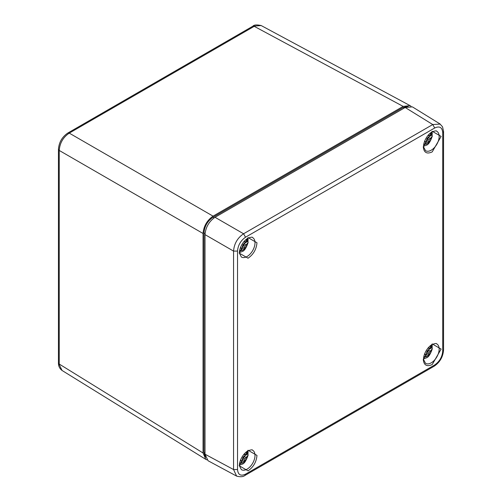 <?xml version="1.0" encoding="UTF-8"?>
<svg xmlns="http://www.w3.org/2000/svg" width="502" height="502" viewBox="0 0 502 502"><rect width="100%" height="100%" fill="white"/><g stroke="black" fill="none" stroke-linecap="round" stroke-linejoin="round"><path stroke-width="0.75" d="M206.912 459.876L205.851 459.393L203.046 452.986L203.046 233.48C203.68 226.145 207.019 220.372 213.055 216.149L403.144 106.399L410.096 105.633L261.172 25.546L252.851 26.204L67.87 133.005L69.251 133.124C63.126 137.291 59.788 143.07 59.242 150.456L58.452 149.27M58.445 149.326L58.445 362.933L62.035 370.457L205.851 459.393M408.088 106.317L403.181 107.453L213.017 217.247C207.533 221.037 204.521 226.258 203.975 232.903L203.975 452.49L205.462 457.366M410.096 105.633L411.044 106.305M432.203 364.54C426.813 367 423.839 365.287 423.28 359.388L432.203 343.933L441.126 349.066L432.203 364.54M248.051 258.21L239.128 253.046L248.051 237.609L256.974 242.761C256.409 249.306 253.435 254.458 248.051 258.21M248.051 470.857L239.128 465.687L248.051 450.25L256.974 455.402C256.409 461.947 253.435 467.098 248.051 470.857M432.203 151.893C426.813 154.359 423.839 152.639 423.28 146.741L432.203 131.286L441.126 136.418L432.203 151.893M237.528 469.533C238.03 474.823 240.696 476.367 245.534 474.152L434.719 364.929C439.551 361.559 442.218 356.935 442.72 351.061L442.72 132.61C442.218 127.32 439.551 125.782 434.719 127.991L245.534 237.214C240.703 240.583 238.03 245.208 237.528 251.082L237.528 469.533L233.562 469.552L205.011 454.203L208.066 460.748L236.63 476.109L233.562 469.552L233.562 251.1C234.145 243.734 237.484 237.954 243.57 233.769L245.534 237.214M236.844 476.216L236.624 476.103C240.351 477.107 243.125 476.887 244.957 475.444L244.901 475.476M434.719 127.991L432.749 124.546L440.198 124.082M439.965 123.925L412.38 106.87L405.183 107.497L215.019 217.284C208.983 221.507 205.651 227.28 205.011 234.616L205.011 454.203M244.405 241.035L244.989 242.127L246.005 242.071L247.191 241.242L247.963 239.178M241.688 248.503A5.729 3.307 120 0 0 242.24 248.082L242.83 244.894L244.085 243.495L247.963 241.255A9.444 5.453 120 0 0 248.019 240.345M247.963 241.255L248.139 242.479L244.989 246.143L244.236 249.155A6.149 3.552 -60 0 1 243.037 250.04A6.149 3.552 -60 0 1 241.845 250.536L241.97 249.067L241.506 248.151L240.27 248.195M242.24 248.082L244.236 249.155M242.24 246.689L244.418 247.649M240.59 247.291L241.506 248.151M242.83 244.894L244.989 246.143M244.085 243.495L246.005 244.894M243.784 241.757L244.989 242.127M428.564 134.712L429.141 135.804L430.164 135.747L431.343 134.925L432.115 132.861M425.84 142.179A5.729 3.307 120 0 0 426.399 141.759L426.982 138.577L428.237 137.171L432.115 134.931A9.444 5.453 120 0 0 432.178 134.028M432.115 134.931L432.297 136.161L429.141 139.82L428.394 142.838A6.149 3.552 -60 0 1 427.196 143.723A6.149 3.552 -60 0 1 425.997 144.218L426.123 142.744L425.665 141.828L424.428 141.871M426.399 141.759L428.394 142.838M426.399 140.365L428.57 141.332M424.742 140.974L425.665 141.828M426.982 138.577L429.141 139.82M428.237 137.171L430.164 138.577M427.936 135.44L429.141 135.804M244.405 453.676L244.989 454.774L246.005 454.712L247.191 453.89L247.963 451.825M241.688 461.143A5.729 3.307 120 0 0 242.24 460.723L242.83 457.542L244.085 456.136L247.963 453.902A9.444 5.453 120 0 0 248.019 452.992M247.963 453.902L248.139 455.126L244.989 458.784L244.236 461.802A6.149 3.552 -60 0 1 243.037 462.687A6.149 3.552 -60 0 1 241.845 463.183L241.97 461.708L241.506 460.792L240.27 460.842M242.24 460.723L244.236 461.802M242.24 459.33L244.418 460.296M240.59 459.939L241.506 460.792M242.83 457.542L244.989 458.784M244.085 456.136L246.005 457.542M243.784 454.404L244.989 454.774M428.564 347.359L429.141 348.451L430.164 348.394L431.343 347.566L432.115 345.501M425.84 354.826A5.729 3.307 120 0 0 426.399 354.406L426.982 351.218L428.237 349.819L432.115 347.579A9.444 5.453 120 0 0 432.178 346.669M432.115 347.579L432.297 348.802L429.141 352.467L428.394 355.479A6.149 3.552 -60 0 1 427.196 356.364A6.149 3.552 -60 0 1 425.997 356.859L426.123 355.391L425.665 354.475L424.428 354.519M426.399 354.406L428.394 355.479M426.399 353.013L428.57 353.973M424.742 353.615L425.665 354.475M426.982 351.218L429.141 352.467M428.237 349.819L430.164 351.218M427.936 348.081L429.141 348.451M213.055 216.149L69.251 133.124L254.232 26.33L403.144 106.399M67.826 133.036L67.87 133.005C62.097 136.927 58.954 142.367 58.452 149.332M203.046 452.986L59.242 364.063L59.242 150.456L203.046 233.48M203.975 452.49L205.011 453.068M203.975 232.903L205.054 233.505M213.017 217.247L214.078 217.881M403.181 107.453L404.198 108.062M436.702 343.895A11.201 6.47 -60 0 1 439.162 349.103A11.201 6.47 -60 0 1 434.18 360.474A11.201 6.47 -60 0 1 425.495 363.297L423.757 359.896C422.91 357.857 425.056 349.097 431.908 344.579C435.096 343.437 436.69 343.211 436.696 343.895M252.544 237.571A11.201 6.47 -60 0 1 252.682 250.586A11.201 6.47 -60 0 1 241.343 256.974L239.605 253.573C238.751 251.533 240.904 242.773 247.756 238.255C250.937 237.113 252.537 236.888 252.544 237.571M252.544 450.219A11.201 6.47 -60 0 1 252.682 463.233A11.201 6.47 -60 0 1 241.343 469.615L239.605 466.22C238.751 464.181 240.904 455.414 247.756 450.903C250.937 449.754 252.537 449.528 252.544 450.219M436.702 131.254A11.201 6.47 -60 0 1 439.162 136.456A11.201 6.47 -60 0 1 434.18 147.826A11.201 6.47 -60 0 1 425.495 150.65L423.757 147.255C422.91 145.216 425.056 136.45 431.908 131.932C435.096 130.79 436.69 130.564 436.696 131.254M245.534 474.152L244.957 475.444L434.142 366.222L434.719 364.929M237.528 251.082L233.562 251.1L205.011 234.616M405.183 107.497L432.749 124.546L243.57 233.769L215.019 217.284M443.548 131.398L442.72 132.61M442.72 351.061L443.555 349.919L443.555 131.455L442.557 126.83L439.947 123.919M245.854 239.617A6.106 3.527 -60 0 1 247.191 241.242M247.191 244.01A6.106 3.527 -60 0 1 244.242 249.117M241.845 250.498A6.106 3.527 -60 0 1 239.768 250.159M430.013 133.294A6.106 3.527 -60 0 1 431.343 134.925M431.343 137.692A6.106 3.527 -60 0 1 428.394 142.794M426.003 144.181A6.106 3.527 -60 0 1 423.926 143.836M245.854 452.264A6.106 3.527 -60 0 1 247.191 453.89M247.191 456.657A6.106 3.527 -60 0 1 244.242 461.758M241.845 463.145A6.106 3.527 -60 0 1 239.768 462.8M430.013 345.941A6.106 3.527 -60 0 1 431.343 347.566M431.343 350.333A6.106 3.527 -60 0 1 428.394 355.441M426.003 356.822A6.106 3.527 -60 0 1 423.926 356.483M261.178 25.558C256.773 24.579 253.999 24.793 252.864 26.204M58.452 362.933C58.395 366.058 59.594 368.568 62.047 370.457M434.142 366.222C439.909 362.3 443.046 356.872 443.548 349.919M248.151 239.642L247.8 238.23M248.139 242.479C246.231 248.044 244.236 251.063 242.159 251.546L239.542 252.537M432.304 133.319L431.958 131.907M432.297 136.161C430.383 141.721 428.388 144.745 426.317 145.222L423.694 146.22M248.151 452.283L247.8 450.871M248.139 455.126C246.231 460.685 244.236 463.71 242.159 464.187L239.542 465.185M432.304 345.966L431.958 344.554M432.297 348.802C430.383 354.368 428.388 357.386 426.317 357.87L423.694 358.861"/></g></svg>
